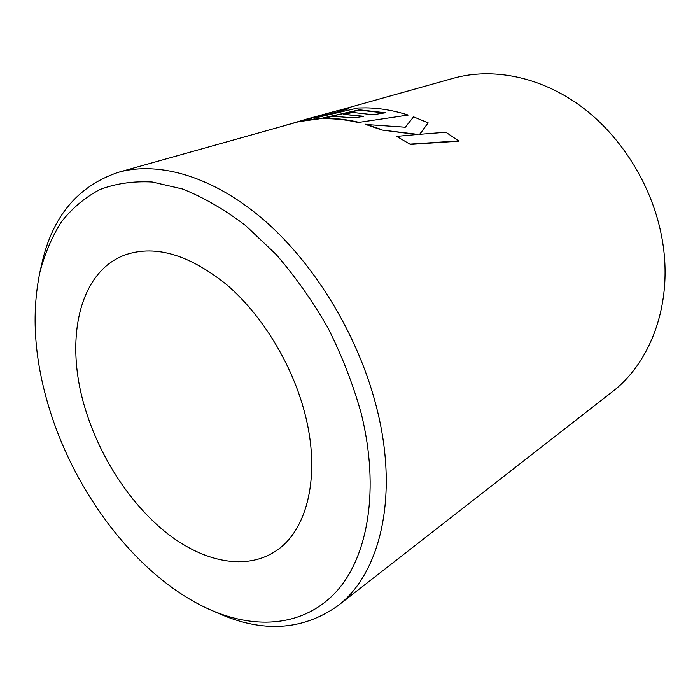 <?xml version="1.0" encoding="UTF-8"?>
<svg xmlns="http://www.w3.org/2000/svg" width="700" height="700" viewBox="0 0 700 700"><rect width="100%" height="100%" fill="white"/><g stroke="black" fill="none" stroke-linecap="round" stroke-linejoin="round"><path stroke-width="1.05" d="M361.34 413.901C353.246 384.86 342.213 356.361 328.221 328.414C312.769 301.341 295.356 276.64 275.984 254.31L245.49 225.453C224.368 209.414 203.315 197.242 182.341 188.947L152.154 182C133 180.994 115.447 183.558 99.514 189.7C84.691 197.671 71.96 208.425 61.329 221.97C51.958 236.819 44.826 253.549 39.917 272.142C31.211 314.309 34.352 359.817 49.35 408.66C75.985 495.976 139.808 578.865 210.551 609.91C256.69 630.053 304.57 626.273 336.446 591.491C368.016 556.622 379.881 489.309 361.34 413.901M39.917 272.142L41.755 264.023C52.281 216.545 77.822 185.981 118.361 172.305C159.416 160.773 214.576 176.759 265.738 221.602C316.75 266.534 359.774 338.721 377.151 409.789C399.14 498.085 379.479 574.77 337.479 606.043C302.409 630.551 262.64 632.957 218.181 613.253L210.551 609.91M337.479 606.043L611.879 392.123C651.761 361.909 673.837 301.035 661.78 237.265C652.295 185.815 621.486 136.202 580.921 106.269C540.216 76.466 492.468 67.322 453.329 78.269L339.447 110.241M85.382 409.264C100.205 457.966 130.795 504.779 167.475 533.628C204.111 562.126 246.076 570.859 275.922 550.952C307.379 530.556 321.23 475.361 304.736 412.947C292.11 364.227 262.255 315.289 227.168 285.084C189.857 254.966 156.196 244.79 126.184 254.537C78.19 271.092 64.199 341.364 85.382 409.264M325.649 115.395L348.784 108.745L337.339 110.679L306.303 119.184L328.562 113.251L300.309 121.433L318.911 118.895L359.45 110.154L384.379 112.928M408.214 115.045L358.172 122.491L408.214 115.045C393.776 110.46 379.68 108.071 365.934 107.87L357.884 107.993L313.863 118.247L348.784 108.745M358.172 122.491C346.255 119.726 334.67 118.466 323.426 118.711L323.374 118.361C334.644 118.107 346.246 119.367 358.181 122.141M362.757 116.462L343.691 114.328L363.799 116.288L354.34 117.898L333.06 116.279L323.374 118.361M381.832 130.016L418.066 134.418L396.672 136.395L410.366 144.436L458.981 141.155L445.874 132.23L419.632 134.321L428.146 122.841L413.569 116.856L405.291 127.216L365.794 124.486L381.832 130.016L416.736 134.54M419.781 134.304L428.146 122.841M381.885 129.675L365.82 124.136M410.366 144.436L396.672 136.395M410.471 144.112L459.113 140.857M328.431 113.006L327.355 113.321M318.911 118.895L359.415 109.812L385.332 112.779L373.056 114.747L352.922 112.455L343.691 114.328M318.859 118.545L300.221 121.091M287.219 124.906L306.303 119.184M287.175 124.775L285.294 125.449M300.256 121.24L118.361 172.305"/></g></svg>

